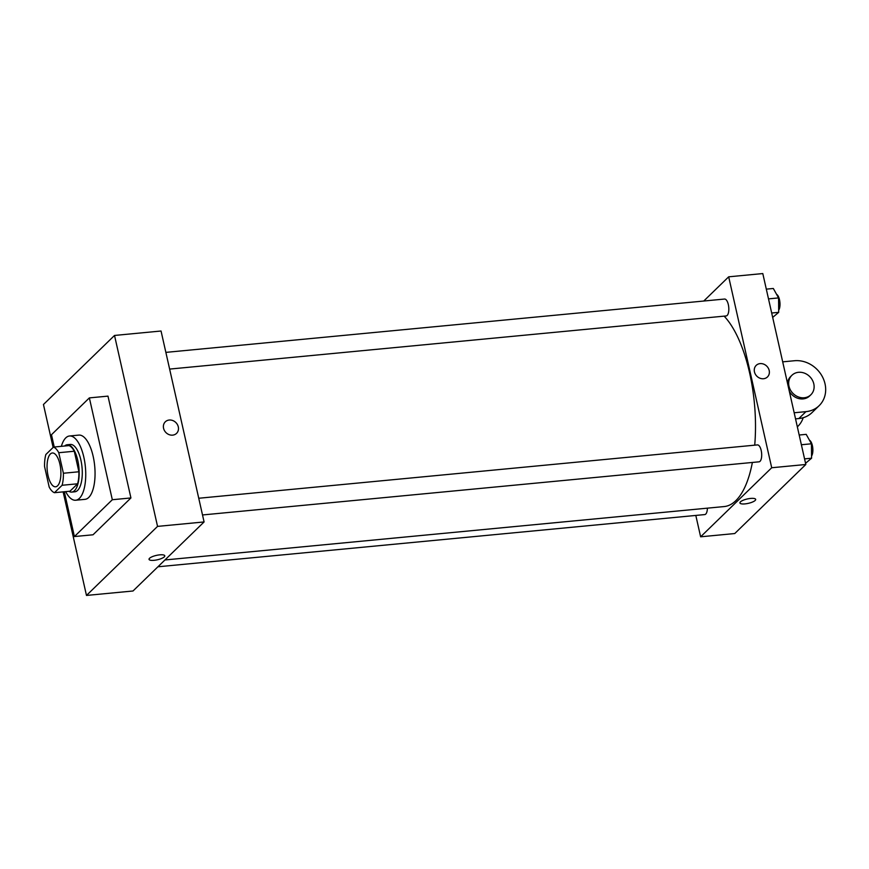 <?xml version="1.0" encoding="UTF-8"?>
<svg xmlns="http://www.w3.org/2000/svg" width="869" height="869" viewBox="0 0 869 869"><rect width="100%" height="100%" fill="white"/><g stroke="black" fill="none" stroke-linecap="round" stroke-linejoin="round"><path stroke-width="1.3" d="M59.896 464.133A16.989 6.767 84.5 0 1 55.594 486.803A16.989 6.767 84.5 0 1 47.241 470.531A16.989 6.767 84.5 0 1 52.357 452.988A16.989 6.767 84.5 0 1 59.896 464.133M53.498 447.09L45.851 454.509A23.137 9.211 84.5 0 0 44.558 466.534L49.185 487.064A23.137 9.211 84.5 0 0 54.454 492.701L62.101 485.271A23.137 9.211 84.5 0 0 63.394 473.247L58.766 452.716A23.137 9.211 84.5 0 0 53.498 447.09L68.999 445.601A23.137 9.211 84.5 0 1 74.278 451.239L58.766 452.716M54.454 492.701L69.965 491.213L77.613 483.794L62.101 485.271M74.278 451.239L78.905 471.769L63.394 473.247M78.905 471.769A23.137 9.211 84.5 0 1 77.613 483.794M68.901 491.322A23.778 9.472 -95.5 0 0 71.747 492.082A23.778 9.472 -95.5 0 0 74.506 490.681A23.778 9.472 -95.5 0 0 78.449 463.883A23.778 9.472 -95.5 0 0 67.228 444.743A23.778 9.472 -95.5 0 0 64.578 446.025M67.228 444.743L70.324 444.439A23.778 9.472 84.5 0 1 80.882 460.059A23.778 9.472 84.5 0 1 77.602 490.388A23.778 9.472 84.5 0 1 74.843 491.789L71.747 492.082M61.351 446.34A32.272 12.85 84.5 0 1 69.52 435.988A32.272 12.85 84.5 0 1 83.837 457.181A32.272 12.85 84.5 0 1 75.657 500.24A32.272 12.85 84.5 0 1 65.675 491.626M69.52 435.988L78.829 435.097A32.272 12.85 84.5 0 1 93.146 456.29A32.272 12.85 84.5 0 1 84.956 499.349L75.657 500.24M54.236 447.014L51.467 434.728L89.366 397.893L112.318 499.729L74.408 536.553L64.317 491.756M74.408 536.553L93.026 534.783L130.926 497.948L107.984 396.123L89.366 397.893M63.133 491.865L86.476 595.439L157.55 526.386L114.523 335.456L43.45 404.509L53.128 447.448M149.044 559.354A8.071 2.249 167.3 0 0 155.725 560.103A8.071 2.249 167.3 0 0 164.274 556.877A8.071 2.249 -12.7 0 1 155.725 560.103A8.071 2.249 -12.7 0 1 149.044 559.354A8.071 2.249 -12.7 0 1 156.42 555.389A8.071 2.249 -12.7 0 1 164.784 555.812A8.071 2.249 -12.7 0 1 164.274 556.877A8.071 2.249 167.3 0 0 164.784 555.802M86.476 595.439L133 590.996L204.085 521.943L157.55 526.386M204.085 521.943L161.047 331.013L114.523 335.456M172.638 435.141A8.071 7.05 -134.2 0 1 164.426 430.535A8.071 7.05 -134.2 0 1 165.316 421.802A8.071 7.05 -134.2 0 1 175.994 422.671A8.071 7.05 -134.2 0 1 176.559 433.37A8.071 7.05 -134.2 0 1 172.638 435.141M130.926 497.948L112.318 499.729M176.559 433.37A8.071 7.05 45.8 0 0 175.994 422.682A8.071 7.05 45.8 0 0 165.316 421.802M752.369 462.46A100.207 39.909 84.5 0 1 735.804 500.685A100.207 39.909 84.5 0 1 724.181 506.562L164.958 559.962M724.138 316.142A100.207 39.909 84.5 0 1 749.599 372.855A100.207 39.909 84.5 0 1 754.716 445.167M169.629 369.086L726.169 315.947A8.494 3.378 -95.5 0 0 727.157 315.447A8.494 3.378 -95.5 0 0 728.57 305.877A8.494 3.378 -95.5 0 0 724.561 299.045L165.87 352.379M707.399 508.169A8.494 3.378 84.5 0 1 704.748 514.578L157.919 566.784M198.74 498.252L757.431 444.906A8.494 3.378 84.5 0 1 761.201 450.49A8.494 3.378 84.5 0 1 760.027 461.32A8.494 3.378 84.5 0 1 759.05 461.819L202.51 514.959M805.824 464.491L734.75 533.544L700.631 536.803L695.808 515.426L700.631 536.803L771.705 467.75L728.678 276.82L703.76 301.022L728.678 276.82L762.797 273.561L805.824 464.491L771.705 467.75L728.678 276.82M772.682 317.413L778.7 312.34L778.57 297.915L773.323 288.475L766.306 289.149M778.7 312.34L771.683 313.014M778.57 297.915L768.5 298.882M776.571 294.33A8.494 3.378 84.5 0 1 779.504 299.729A8.494 3.378 84.5 0 1 778.678 310.168M805.552 463.286L811.57 458.213L811.45 443.787L806.193 434.348L799.187 435.021M811.57 458.213L804.564 458.886M811.45 443.787L801.381 444.754M809.441 440.192A8.494 3.378 84.5 0 1 812.385 445.601A8.494 3.378 84.5 0 1 811.548 456.029M767.446 376.961A8.071 7.05 45.8 0 0 766.871 366.262A8.071 7.05 45.8 0 0 756.193 365.382A8.071 7.05 -134.2 0 1 766.882 366.262A8.071 7.05 -134.2 0 1 767.446 376.961A8.071 7.05 -134.2 0 1 763.525 378.732A8.071 7.05 -134.2 0 1 755.302 374.115A8.071 7.05 -134.2 0 1 756.204 365.382M739.921 502.934A8.071 2.249 167.3 0 0 746.612 503.683A8.071 2.249 167.3 0 0 755.161 500.457A8.071 2.249 -12.7 0 1 746.612 503.683A8.071 2.249 -12.7 0 1 739.932 502.934A8.071 2.249 -12.7 0 1 747.297 498.969A8.071 2.249 -12.7 0 1 755.672 499.393A8.071 2.249 -12.7 0 1 755.161 500.457A8.071 2.249 167.3 0 0 755.672 499.393M700.631 536.803L771.705 467.75M795.537 418.869L798.839 418.554A27.178 23.745 45.8 0 0 812.037 412.579L819.141 405.682A27.178 23.745 -134.2 0 1 805.943 411.645L794.168 412.764M803.206 417.707A27.178 23.745 -134.2 0 1 797.818 426.397A27.178 23.745 -134.2 0 1 797.34 426.842L797.818 426.397M810.864 394.776A13.589 11.873 -134.2 0 1 792.876 393.309A13.589 11.873 -134.2 0 1 791.92 375.289A13.589 11.873 -134.2 0 1 804.575 373.192A13.589 11.873 -134.2 0 1 813.797 383.848A13.589 11.873 -134.2 0 1 810.864 394.776L809.68 395.927A13.589 11.873 -134.2 0 1 789.334 391.311M787.531 383.305A13.589 11.873 -134.2 0 1 790.736 376.44L791.92 375.289M782.697 361.852L794.472 360.733A27.178 23.745 -134.2 0 1 822.15 376.266A27.178 23.745 -134.2 0 1 819.141 405.682M798.839 418.554L805.943 411.645"/></g></svg>
